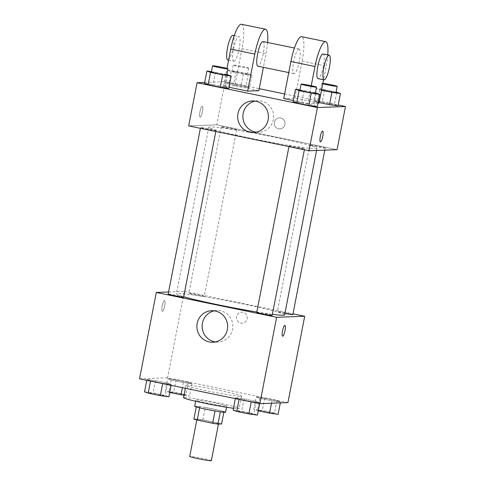 <?xml version="1.0" encoding="UTF-8"?>
<svg xmlns="http://www.w3.org/2000/svg" width="485" height="485" viewBox="0 0 485 485"><rect width="100%" height="100%" fill="white"/><g stroke="black" fill="none" stroke-linecap="round" stroke-linejoin="round"><path stroke-width="0.36" stroke-dasharray="2.42 1.82" d="M211.339 460.677A11.016 0.576 11 0 0 200.638 458.016A11.016 0.576 11 0 0 189.72 456.476M218.256 423.738A11.016 0.576 11 0 0 218.535 423.666A11.016 0.576 11 0 0 207.835 420.998A11.016 0.576 11 0 0 196.916 419.464A11.016 0.576 11 0 0 206.434 421.895A11.016 0.576 11 0 0 218.256 423.738M193.891 419.149L197.492 419.01A14.95 0.782 11 0 1 202.815 419.864L218.25 423.047A14.95 0.782 11 0 1 221.56 423.981M202.815 419.864L205.216 407.527L220.651 410.71L218.25 423.047M223.834 412.268L223.955 411.644L220.342 411.832M223.955 411.644A14.95 0.782 11 0 0 220.651 410.71M205.216 407.527A14.95 0.782 11 0 0 199.893 406.672L197.492 419.01M220.354 411.777A14.95 0.782 11 0 1 215.031 410.922L199.602 407.739A14.95 0.782 11 0 1 196.292 406.812L199.893 406.672M194.679 406.224A15.732 0.818 -169 0 1 213.636 409.091A15.732 0.818 -169 0 1 225.567 412.226M214.831 402.926A15.732 0.818 11 0 0 195.879 400.052A15.732 0.818 11 0 0 209.478 403.526A15.732 0.818 11 0 0 226.362 406.163A15.732 0.818 11 0 0 226.768 406.06A15.732 0.818 11 0 0 214.831 402.926M233.467 408.255A28.318 1.473 11 0 0 238.396 408.643A28.318 1.473 11 0 0 239.123 408.461A28.318 1.473 11 0 0 211.606 401.61A28.318 1.473 11 0 0 183.524 397.651M240.79 396.306A28.318 1.473 11 0 0 241.518 396.124A28.318 1.473 11 0 0 214 389.267A28.318 1.473 11 0 0 185.925 385.314A28.318 1.473 11 0 0 210.399 391.565A28.318 1.473 11 0 0 240.79 396.306M167.622 378.676L176.152 379.84L188.313 382.35L191.933 383.696L183.397 382.532L171.241 380.022L167.622 378.676L176.152 379.84L188.313 382.35L191.933 383.696L183.397 382.532L171.241 380.022L167.622 378.676L165.221 391.013L173.757 392.177L185.913 394.687L189.532 396.033L183.985 395.275M146.955 379.458L155.491 380.622L167.646 383.132L171.266 384.478L162.73 383.32L150.574 380.81L146.955 379.458L155.491 380.622L167.646 383.132L171.266 384.478L162.73 383.32L150.574 380.81L146.955 379.458L146.785 380.331M139.522 378.827L167.598 377.766L287.92 402.605M256.177 396.96L264.713 398.118L276.868 400.628L280.488 401.98L271.952 400.816L259.796 398.306L256.177 396.96L264.713 398.118L276.868 400.628L280.488 401.98L271.952 400.816L259.796 398.306L256.177 396.96L253.776 409.298L262.312 410.455L274.468 412.965L278.093 414.317M235.51 397.742L244.046 398.9L256.201 401.41L259.821 402.762L251.291 401.598L239.129 399.088L235.51 397.742L244.046 398.9L256.201 401.41L259.821 402.762L251.291 401.598L239.129 399.088L235.51 397.742L235.34 398.609M168.586 292L184.385 291.4L167.598 377.766M184.385 291.4L292.995 313.825M247.114 318.778A5.505 5.365 -92.2 0 0 241.645 312.188A5.505 5.365 -92.2 0 0 236.486 317.893A5.505 5.365 -92.2 0 0 247.114 318.778A5.505 5.365 -92.2 0 0 241.645 312.188A5.505 5.365 -92.2 0 0 236.486 317.893A5.505 5.365 -92.2 0 0 247.114 318.778M284.622 314.874A55.126 2.874 11 0 0 231.054 301.531A55.126 2.874 11 0 0 176.394 293.837A55.126 2.874 11 0 0 183.688 296.747M256.808 312.007A55.126 2.874 11 0 0 272.382 314.322M183.621 297.105A7.869 0.412 11 0 0 175.976 295.201A7.869 0.412 11 0 0 168.174 294.104M204.082 296.371A7.869 0.412 11 0 0 204.288 296.323A7.869 0.412 11 0 0 196.643 294.419A7.869 0.412 11 0 0 188.841 293.322A7.869 0.412 11 0 0 195.643 295.056A7.869 0.412 11 0 0 204.082 296.371M292.843 314.601A7.869 0.412 11 0 0 285.198 312.698A7.869 0.412 11 0 0 277.396 311.6A7.869 0.412 11 0 0 284.895 313.474M256.735 312.382A7.869 0.412 -169 0 1 256.935 312.334A7.869 0.412 -169 0 1 265.374 313.649A7.869 0.412 -169 0 1 272.176 315.389M162.39 311.358A5.505 1.194 101.7 0 0 164.639 306.059A5.505 1.194 101.7 0 0 164.554 300.567A5.505 1.194 101.7 0 0 162.269 305.72A5.505 1.194 101.7 0 0 162.329 311.352A5.505 1.194 101.7 0 0 162.39 311.358A5.505 1.194 101.7 0 0 164.645 306.059A5.505 1.194 101.7 0 0 164.56 300.567A5.505 1.194 101.7 0 0 162.275 305.72A5.505 1.194 101.7 0 0 162.336 311.352A5.505 1.194 101.7 0 0 162.396 311.358M282.646 336.19L282.646 336.196A5.505 1.194 -78.3 0 1 282.646 336.19A5.505 1.194 -78.3 0 1 282.555 330.703A5.505 1.194 -78.3 0 1 284.804 325.405A5.505 1.194 -78.3 0 1 284.871 325.405A5.505 1.194 -78.3 0 1 284.871 325.411L284.877 325.411M214.297 310.837A15.781 15.387 87.8 0 1 216.898 310.509A15.781 15.387 87.8 0 1 232.582 329.394A15.781 15.387 87.8 0 1 218.092 342.052A15.781 15.387 87.8 0 1 215.473 341.919M315.583 148.671A55.126 2.874 11 0 0 316.996 148.313A55.126 2.874 11 0 0 263.434 134.969A55.126 2.874 11 0 0 208.774 127.276A55.126 2.874 11 0 0 256.426 139.444A55.126 2.874 11 0 0 315.583 148.671M289.309 145.773A7.869 0.412 -169 0 1 297.754 147.088A7.869 0.412 -169 0 1 304.55 148.828A7.869 0.412 -169 0 1 296.753 147.725A7.869 0.412 -169 0 1 289.108 145.821A7.869 0.412 -169 0 1 289.309 145.773M236.462 129.81A7.869 0.412 11 0 0 236.662 129.762A7.869 0.412 11 0 0 229.017 127.858A7.869 0.412 11 0 0 221.221 126.761A7.869 0.412 11 0 0 228.017 128.495A7.869 0.412 11 0 0 236.462 129.81M325.017 148.095A7.869 0.412 11 0 0 325.217 148.04A7.869 0.412 11 0 0 317.572 146.137A7.869 0.412 11 0 0 309.776 145.039A7.869 0.412 11 0 0 316.572 146.779A7.869 0.412 11 0 0 325.017 148.095M215.795 130.592A7.869 0.412 11 0 0 215.995 130.544A7.869 0.412 11 0 0 208.35 128.64A7.869 0.412 11 0 0 200.554 127.543A7.869 0.412 11 0 0 207.35 129.277A7.869 0.412 11 0 0 215.795 130.592M216.765 124.839L337.081 149.677L216.765 124.839L188.683 125.906L216.765 124.839L225.155 81.656L259.233 88.694M233.109 410.08L241.645 411.244L253.8 413.753L257.426 415.099M252.788 414.141A7.869 0.412 11 0 0 252.988 414.093A7.869 0.412 11 0 0 245.343 412.189A7.869 0.412 11 0 0 237.547 411.086A7.869 0.412 11 0 0 244.343 412.826A7.869 0.412 11 0 0 252.788 414.141M244.046 398.9L241.645 411.244M256.201 401.41L253.8 413.753M259.821 402.762L259.651 403.629M252.776 414.19A7.869 0.412 11 0 0 252.982 414.141A7.869 0.412 11 0 0 245.337 412.238A7.869 0.412 11 0 0 237.535 411.141A7.869 0.412 11 0 0 244.337 412.874A7.869 0.412 11 0 0 252.776 414.19M144.554 391.795L153.09 392.959L165.246 395.469L168.871 396.815M164.233 395.857A7.869 0.412 11 0 0 164.433 395.808A7.869 0.412 11 0 0 156.788 393.905A7.869 0.412 11 0 0 148.992 392.808A7.869 0.412 11 0 0 155.788 394.541A7.869 0.412 11 0 0 164.233 395.857M155.491 380.622L153.09 392.959M167.646 383.132L165.246 395.469M171.266 384.478L171.096 385.351M164.221 395.905A7.869 0.412 11 0 0 164.427 395.857A7.869 0.412 11 0 0 156.782 393.953A7.869 0.412 11 0 0 148.98 392.856A7.869 0.412 11 0 0 155.782 394.59A7.869 0.412 11 0 0 164.221 395.905M258.256 410.819L253.776 409.298M273.455 413.359A7.869 0.412 11 0 0 273.655 413.305A7.869 0.412 11 0 0 266.01 411.401A7.869 0.412 11 0 0 258.214 410.304A7.869 0.412 11 0 0 265.01 412.044A7.869 0.412 11 0 0 273.455 413.359M264.713 398.118L262.312 410.455M276.868 400.628L274.468 412.965M280.488 401.98L280.312 402.896M271.952 400.816L271.485 403.229M259.796 398.306L257.396 410.643M273.443 413.408A7.869 0.412 11 0 0 273.643 413.353A7.869 0.412 11 0 0 266.004 411.45A7.869 0.412 11 0 0 258.202 410.352A7.869 0.412 11 0 0 265.004 412.092A7.869 0.412 11 0 0 273.443 413.408M169.702 392.541L165.221 391.013M184.9 395.075A7.869 0.412 11 0 0 185.1 395.026A7.869 0.412 11 0 0 177.455 393.123A7.869 0.412 11 0 0 169.659 392.019A7.869 0.412 11 0 0 176.455 393.759A7.869 0.412 11 0 0 184.9 395.075M176.152 379.84L173.757 392.177M188.313 382.35L185.913 394.687M191.933 383.696L189.532 396.033M183.397 382.532L182.396 387.685M171.241 380.022L168.841 392.359M184.888 395.123A7.869 0.412 11 0 0 185.088 395.075A7.869 0.412 11 0 0 177.449 393.171A7.869 0.412 11 0 0 169.647 392.074A7.869 0.412 11 0 0 176.449 393.808A7.869 0.412 11 0 0 184.888 395.123M299.979 89.907L315.438 92.817M315.341 93.308A7.869 0.412 11 0 0 307.702 91.404A7.869 0.412 11 0 0 299.9 90.301M303.998 90.459L301.603 102.796L293.067 101.632L301.603 102.796L313.759 105.306L317.378 106.651L313.759 105.306L316.159 92.968M211.424 71.628L226.883 74.538M226.786 75.023A7.869 0.412 11 0 0 219.147 73.12A7.869 0.412 11 0 0 211.345 72.022M215.443 72.174L213.048 84.511L204.512 83.353L213.048 84.511L225.204 87.021L228.823 88.367L225.204 87.021L227.604 74.684M321.507 90.222L316.129 88.512L324.665 89.67L336.105 92.035M336.008 92.52A7.869 0.412 11 0 0 328.363 90.616A7.869 0.412 11 0 0 320.567 89.519A7.869 0.412 11 0 0 321.567 89.925M316.129 88.512L313.734 100.85L322.27 102.014L334.426 104.524L338.045 105.869L334.426 104.524L336.82 92.18M324.665 89.67L322.27 102.014L334.426 104.524M319.754 89.858L317.354 102.196L319.112 102.559L313.734 100.85L322.27 102.014M322.846 83.353A7.869 0.412 11 0 0 321.767 83.353A7.869 0.412 11 0 0 322.767 83.753M227.574 70.228L236.11 71.392L248.265 73.902L251.891 75.248L243.355 74.084L231.2 71.58L227.574 70.228L225.179 82.565L233.709 83.729L245.871 86.239L249.49 87.585L240.954 86.427L228.799 83.917L225.179 82.565L233.709 83.729L245.871 86.239L249.49 87.585L240.954 86.427L228.799 83.917L225.179 82.565M247.253 74.29A7.869 0.412 11 0 0 247.453 74.241A7.869 0.412 11 0 0 239.808 72.338A7.869 0.412 11 0 0 232.012 71.24A7.869 0.412 11 0 0 238.808 72.974A7.869 0.412 11 0 0 247.253 74.29M236.11 71.392L233.709 83.729M248.265 73.902L245.871 86.239M251.891 75.248L249.49 87.585M243.355 74.084L240.954 86.427M231.2 71.58L228.799 83.917M248.453 68.124A7.869 0.412 11 0 0 248.653 68.07A7.869 0.412 11 0 0 241.009 66.166A7.869 0.412 11 0 0 233.212 65.069A7.869 0.412 11 0 0 240.008 66.803A7.869 0.412 11 0 0 248.453 68.124M322.64 131.114L322.64 131.114A5.505 1.194 101.7 0 0 320.355 136.261A5.505 1.194 101.7 0 0 320.409 141.899A5.505 1.194 101.7 0 0 320.415 141.899L320.409 141.899M256.244 132.175A15.781 15.387 -92.2 0 0 258.863 132.308A15.781 15.387 -92.2 0 0 273.637 115.951A15.781 15.387 -92.2 0 0 257.668 100.765A15.781 15.387 -92.2 0 0 255.068 101.092M199.978 111.708A5.505 1.194 101.7 0 0 200.093 117.055A5.505 1.194 101.7 0 0 202.378 111.908A5.505 1.194 101.7 0 0 202.324 106.27A5.505 1.194 101.7 0 0 199.978 111.708A5.505 1.194 -78.3 0 1 202.33 106.27A5.505 1.194 -78.3 0 1 202.384 111.908A5.505 1.194 -78.3 0 1 200.099 117.055A5.505 1.194 -78.3 0 1 199.984 111.714M204.688 82.432L225.155 81.656M280.669 117.994A5.505 5.365 -92.2 0 0 274.255 123.596A5.505 5.365 -92.2 0 0 279.827 128.895A5.505 5.365 -92.2 0 0 280.669 117.994A5.505 5.365 87.8 0 1 279.827 128.895A5.505 5.365 87.8 0 1 274.255 123.596A5.505 5.365 87.8 0 1 280.669 117.994M284.61 93.932L338.215 104.996M213.048 84.511L225.204 87.021M301.603 102.796L313.759 105.306M317.354 102.196L313.734 100.85M241.451 24.25A25.172 5.462 -78.3 0 1 241.979 48.688L234.782 85.706L258.844 90.671M234.782 85.706L223.549 86.13L229.041 87.264M319.009 103.093L294.941 98.122L283.713 98.546M318.069 103.129L307.775 103.517L311.237 85.706M293.286 100.522L307.775 103.517M298.918 48.985A12.586 2.734 -78.3 0 1 299.069 48.997A12.586 2.734 -78.3 0 1 299.196 61.874A12.586 2.734 -78.3 0 1 293.977 73.647A12.586 2.734 -78.3 0 1 293.777 61.098A12.586 2.734 -78.3 0 1 298.918 48.985M294.941 98.122L302.137 61.11A25.172 5.462 101.7 0 0 301.609 36.672M262.973 41.546A12.586 2.734 -78.3 0 1 263.1 54.423A12.586 2.734 -78.3 0 1 257.881 66.196M267.605 42.498A25.172 5.462 -78.3 0 1 266.041 53.659L263.385 67.33M323.131 53.962A12.586 2.734 -78.3 0 1 323.259 66.845A12.586 2.734 -78.3 0 1 318.039 78.618M327.763 54.92A25.172 5.462 -78.3 0 1 326.199 66.075L323.543 79.752M233.964 61.237A12.586 2.734 -78.3 0 1 233.819 61.225A12.586 2.734 -78.3 0 1 233.685 48.348A12.586 2.734 -78.3 0 1 238.905 36.575A12.586 2.734 -78.3 0 1 239.105 49.124A12.586 2.734 -78.3 0 1 233.964 61.237M223.549 86.13L226.986 68.452M227.798 59.988A12.586 2.734 101.7 0 0 227.95 60.001A12.586 2.734 101.7 0 0 233.091 47.882A12.586 2.734 101.7 0 0 232.891 35.332M302.137 61.11L326.199 66.075M241.979 48.688L266.041 53.659M218.45 424.096L218.535 423.666M196.813 419.98L196.916 419.464M195.879 400.052L195.643 401.259M226.768 406.06L226.531 407.261M185.925 385.314L185.343 388.291M241.518 396.124L239.123 408.461M216.898 310.509L211.672 310.703M218.092 342.052L212.873 342.246M208.774 127.276L176.394 293.837M316.996 148.313L316.584 150.459M304.368 149.786L304.55 148.828M288.957 146.603L289.108 145.821M221.221 126.761L188.841 293.322M236.662 129.762L204.288 296.323M309.776 145.039L277.396 311.6M325.217 148.04L324.811 150.144M200.554 127.543L200.402 128.325M215.995 130.544L215.807 131.502M321.767 83.353L320.567 89.519M233.212 65.069L232.012 71.24M248.653 68.07L247.453 74.241M253.643 132.502L258.863 132.308M252.442 100.959L257.668 100.765M299.069 48.997L294.431 48.039M293.977 73.647L288.763 72.574M228.599 60.152L233.819 61.225M234.273 35.617L238.905 36.575"/><path stroke-width="0.73" d="M196.813 419.98L189.72 456.476A11.016 0.576 11 0 0 199.238 458.907A11.016 0.576 11 0 0 211.06 460.75A11.016 0.576 11 0 0 211.339 460.677L218.45 424.096M215.025 410.965L212.636 423.259L197.201 420.077A14.95 0.782 11 0 1 193.891 419.149L196.273 406.909M223.834 412.268L221.56 423.981L217.959 424.114A14.95 0.782 11 0 1 212.636 423.259M220.342 411.832L217.959 424.114M226.531 407.261L225.567 412.226A15.732 0.818 -169 0 1 209.969 410.031A15.732 0.818 -169 0 1 194.679 406.224L195.643 401.259M199.59 407.794L197.201 420.077M185.343 388.291L183.524 397.651A28.318 1.473 11 0 0 202.324 402.732A28.318 1.473 11 0 0 233.467 408.255M292.995 313.825L304.707 316.238L287.92 402.605L259.845 403.672L139.522 378.827L156.309 292.467L168.586 292M272.382 314.322A55.126 2.874 11 0 0 283.21 315.232A55.126 2.874 11 0 0 284.622 314.874L316.584 150.459M183.688 296.747A55.126 2.874 11 0 0 256.808 312.007M304.707 316.238L276.632 317.305L156.309 292.467M200.402 128.325L168.174 294.104A7.869 0.412 11 0 0 174.976 295.838A7.869 0.412 11 0 0 183.421 297.153A7.869 0.412 11 0 0 183.621 297.105L215.807 131.502M284.895 313.474A7.869 0.412 11 0 0 292.637 314.656A7.869 0.412 11 0 0 292.843 314.601L324.811 150.144M304.368 149.786L272.176 315.389A7.869 0.412 -169 0 1 264.373 314.286A7.869 0.412 -169 0 1 256.735 312.382L288.957 146.603M276.632 317.305L259.845 403.672M227.362 329.594A15.781 15.387 87.8 0 1 212.873 342.246A15.781 15.387 87.8 0 1 196.898 327.06A15.781 15.387 87.8 0 1 211.672 310.703A15.781 15.387 87.8 0 1 227.362 329.594M284.81 325.405A5.505 1.194 -78.3 0 1 284.877 325.411A5.505 1.194 -78.3 0 1 284.931 331.043A5.505 1.194 -78.3 0 1 282.646 336.196A5.505 1.194 -78.3 0 1 282.561 330.703A5.505 1.194 -78.3 0 1 284.81 325.405M284.871 325.411A5.505 1.194 -78.3 0 1 284.925 331.043A5.505 1.194 -78.3 0 1 282.646 336.196M215.473 341.919A15.781 15.387 87.8 0 1 202.124 326.86A15.781 15.387 87.8 0 1 214.297 310.837M338.215 104.996L345.478 106.5L337.081 149.677L309.006 150.744L188.683 125.906L197.08 82.723L204.688 82.432M259.651 403.629L257.426 415.099L248.89 413.935L236.735 411.425L233.109 410.08L235.34 398.609M251.23 401.895L248.89 413.935M239.075 399.385L236.735 411.425M171.096 385.351L168.871 396.815L160.335 395.657L148.18 393.147L144.554 391.795L146.785 380.331M162.675 383.611L160.335 395.657M150.52 381.101L148.18 393.147M280.312 402.896L278.093 414.317L269.557 413.153L258.256 410.819M271.485 403.229L269.557 413.153M183.985 395.275L169.702 392.541M182.396 387.685L181.002 394.869M315.438 92.817L319.779 94.314L311.243 93.15L299.087 90.64L295.468 89.295L299.979 89.907M301.1 84.135L299.9 90.301A7.869 0.412 11 0 0 306.702 92.041A7.869 0.412 11 0 0 315.141 93.356A7.869 0.412 11 0 0 315.341 93.308L316.541 87.136A7.869 0.412 11 0 0 308.903 85.233A7.869 0.412 11 0 0 301.1 84.135A7.869 0.412 11 0 0 307.902 85.869A7.869 0.412 11 0 0 316.341 87.191A7.869 0.412 11 0 0 316.541 87.136M295.468 89.295L293.067 101.632L296.687 102.984L293.067 101.632M319.779 94.314L317.378 106.651L308.848 105.494L296.687 102.984L299.087 90.64M311.243 93.15L308.848 105.494L296.687 102.984M226.883 74.538L231.224 76.03L222.688 74.872L210.532 72.362L206.907 71.01L211.424 71.628M212.545 65.851L211.345 72.022A7.869 0.412 11 0 0 218.147 73.756A7.869 0.412 11 0 0 226.586 75.072A7.869 0.412 11 0 0 226.786 75.023L227.986 68.852A7.869 0.412 11 0 0 220.342 66.948A7.869 0.412 11 0 0 212.545 65.851A7.869 0.412 11 0 0 219.341 67.591A7.869 0.412 11 0 0 227.786 68.906A7.869 0.412 11 0 0 227.986 68.852M206.907 71.01L204.512 83.353L208.132 84.699L204.512 83.353M231.224 76.03L228.823 88.367L220.287 87.209L208.132 84.699L210.532 72.362M222.688 74.872L220.287 87.209L208.132 84.699M336.105 92.035L340.446 93.532L331.91 92.368L321.507 90.222M321.567 89.925A7.869 0.412 11 0 0 329.388 91.647A7.869 0.412 11 0 0 335.808 92.574A7.869 0.412 11 0 0 336.008 92.52L337.208 86.354A7.869 0.412 11 0 0 331.564 84.851A7.869 0.412 11 0 0 322.846 83.353M340.446 93.532L338.045 105.869L329.509 104.705L319.112 102.559L329.509 104.705L331.91 92.368M322.767 83.753A7.869 0.412 11 0 0 330.582 85.481A7.869 0.412 11 0 0 337.008 86.403A7.869 0.412 11 0 0 337.208 86.354M322.755 136.455A5.505 1.194 101.7 0 0 322.64 131.114A5.505 1.194 -78.3 0 1 322.755 136.455A5.505 1.194 -78.3 0 1 320.415 141.899A5.505 1.194 101.7 0 0 322.755 136.455M320.415 141.899A5.505 1.194 -78.3 0 1 320.361 136.261A5.505 1.194 -78.3 0 1 322.64 131.114M345.478 106.5L317.402 107.561L309.006 150.744L188.683 125.906M337.081 149.677L309.006 150.744M237.953 113.617A15.781 15.387 87.8 0 1 252.442 100.959A15.781 15.387 87.8 0 1 268.417 116.151A15.781 15.387 87.8 0 1 253.643 132.502A15.781 15.387 87.8 0 1 237.953 113.617M317.402 107.561L197.08 82.723M255.068 101.092A15.781 15.387 -92.2 0 0 243.179 113.417A15.781 15.387 -92.2 0 0 256.244 132.175M259.233 88.694L284.61 93.932M228.823 88.367L220.287 87.209M317.378 106.651L308.848 105.494M338.045 105.869L329.509 104.705M263.385 67.33L258.844 90.671L247.617 91.095L229.041 87.264M323.543 79.752L319.009 103.093L318.069 103.129M311.237 85.706L314.971 66.506A25.172 5.462 -78.3 0 1 325.678 41.637L301.609 36.672A25.172 5.462 101.7 0 0 290.903 61.534L283.713 98.546L293.286 100.522M288.763 72.574L257.881 66.196A12.586 2.734 -78.3 0 1 257.68 53.647A12.586 2.734 -78.3 0 1 262.821 41.534A12.586 2.734 -78.3 0 1 262.973 41.546L294.431 48.039M226.986 68.452L230.745 49.112L254.813 54.084L247.617 91.095M254.813 54.084A25.172 5.462 -78.3 0 1 265.513 29.215A25.172 5.462 -78.3 0 1 267.605 42.498M324.059 79.855L318.039 78.618A12.586 2.734 -78.3 0 1 317.845 66.069A12.586 2.734 -78.3 0 1 322.986 53.95A12.586 2.734 -78.3 0 1 323.131 53.962L329.145 55.205A12.586 2.734 -78.3 0 1 329.279 68.082A12.586 2.734 -78.3 0 1 324.059 79.855A12.586 2.734 -78.3 0 1 323.859 67.312A12.586 2.734 -78.3 0 1 329 55.193A12.586 2.734 -78.3 0 1 329.145 55.205M325.678 41.637A25.172 5.462 -78.3 0 1 327.763 54.92M230.745 49.112A25.172 5.462 -78.3 0 1 241.451 24.25L265.513 29.215M234.273 35.617L232.891 35.332A12.586 2.734 101.7 0 0 227.671 47.106A12.586 2.734 101.7 0 0 227.798 59.988L228.599 60.152M290.903 61.534L314.971 66.506"/></g></svg>
